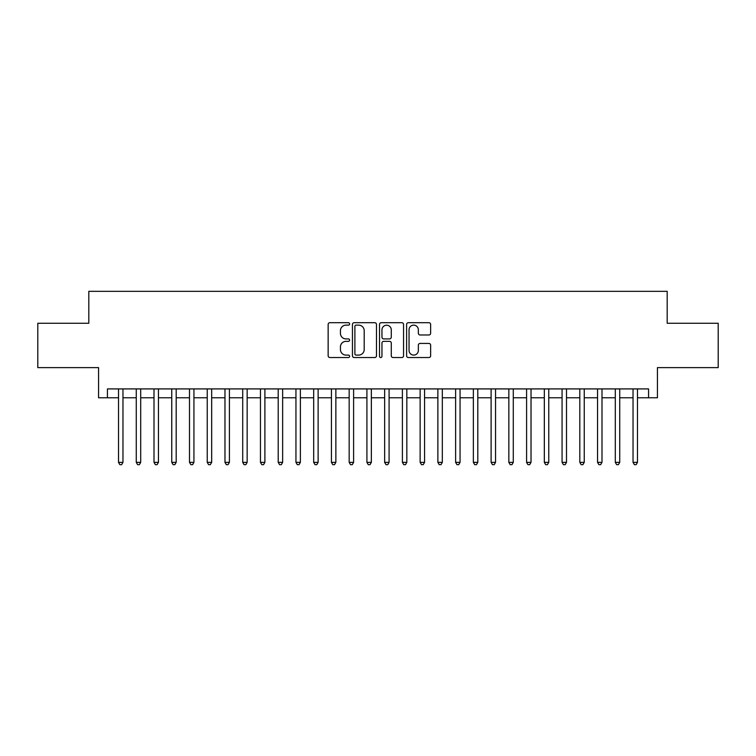 <?xml version="1.0" encoding="UTF-8"?>
<svg xmlns="http://www.w3.org/2000/svg" width="756" height="756" viewBox="0 0 756 756"><rect width="100%" height="100%" fill="white"/><g stroke="black" fill="none" stroke-linecap="round" stroke-linejoin="round"><path stroke-width="1.13" d="M349.612 323.927A1.219 1.219 0 0 0 348.393 322.708L329.89 322.708A1.739 1.739 0 0 0 328.151 324.447L328.151 355.792A1.739 1.739 0 0 0 329.89 357.531L348.393 357.531A1.219 1.219 0 0 0 349.612 356.312A1.219 1.219 0 0 0 348.393 355.093L346.002 355.093A5.575 5.575 0 0 1 340.427 349.527L340.427 346.909A5.575 5.575 0 0 1 346.002 341.343L348.393 341.343A1.219 1.219 0 0 0 349.612 340.124A1.219 1.219 0 0 0 348.393 338.905L346.002 338.905A5.575 5.575 0 0 1 340.427 333.33L340.427 330.722A5.575 5.575 0 0 1 346.002 325.146L348.393 325.146A1.219 1.219 0 0 0 349.612 323.927M428.898 334.984A1.739 1.739 0 0 0 430.636 333.245L430.636 324.447A1.739 1.739 0 0 0 428.898 322.708L408.344 322.708A1.739 1.739 0 0 0 406.605 324.447L406.605 355.792A1.739 1.739 0 0 0 408.344 357.531L428.898 357.531A1.739 1.739 0 0 0 430.636 355.792L430.636 345.171A1.739 1.739 0 0 0 428.898 343.432L420.1 343.432A1.739 1.739 0 0 0 418.361 345.171L418.361 350.444A4.659 4.659 0 0 1 413.702 355.093A4.659 4.659 0 0 1 409.043 350.444L409.043 329.805A4.659 4.659 0 0 1 413.702 325.146A4.659 4.659 0 0 1 418.361 329.805L418.361 333.245A1.739 1.739 0 0 0 420.1 334.984L428.898 334.984M107.437 397.779L107.437 388.915L648.563 388.915L648.563 397.779L657.437 397.779L657.437 367.624L718.2 367.624L718.2 323.266L667.189 323.266L667.189 291.334L88.811 291.334L88.811 323.266L37.8 323.266L37.8 367.624L98.563 367.624L98.563 397.779L118.522 397.779M376.479 324.447A1.739 1.739 0 0 0 374.73 322.708L354.186 322.708A1.739 1.739 0 0 0 352.447 324.447L352.447 355.792A1.739 1.739 0 0 0 354.186 357.531L374.73 357.531A1.739 1.739 0 0 0 376.479 355.792L376.479 324.447M381.27 322.708L401.814 322.708A1.739 1.739 0 0 1 403.553 324.447L403.553 355.792A1.739 1.739 0 0 1 401.814 357.531L393.016 357.531A1.739 1.739 0 0 1 391.277 355.792L391.277 343.082A1.739 1.739 0 0 0 389.538 341.343L383.708 341.343A1.739 1.739 0 0 0 381.96 343.082L381.96 356.312A1.219 1.219 0 0 1 380.74 357.531A1.219 1.219 0 0 1 379.521 356.312L379.521 324.447A1.739 1.739 0 0 1 381.27 322.708M122.963 397.779L136.269 397.779M140.701 397.779L154.007 397.779M158.448 397.779L171.754 397.779M176.186 397.779L189.491 397.779M193.933 397.779L207.238 397.779M211.671 397.779L224.976 397.779M229.408 397.779L242.714 397.779M247.155 397.779L260.461 397.779M264.893 397.779L278.199 397.779M282.64 397.779L295.946 397.779M300.378 397.779L313.683 397.779M318.125 397.779L331.43 397.779M335.862 397.779L349.168 397.779M353.61 397.779L366.915 397.779M371.347 397.779L384.653 397.779M389.085 397.779L402.39 397.779M406.832 397.779L420.138 397.779M424.57 397.779L437.875 397.779M442.317 397.779L455.622 397.779M460.054 397.779L473.36 397.779M477.801 397.779L491.107 397.779M495.539 397.779L508.845 397.779M513.286 397.779L526.592 397.779M531.024 397.779L544.329 397.779M548.762 397.779L562.067 397.779M566.509 397.779L579.814 397.779M584.246 397.779L597.552 397.779M601.993 397.779L615.299 397.779M619.731 397.779L633.037 397.779M637.478 397.779L648.563 397.779M356.104 325.146A1.219 1.219 0 0 0 354.885 326.365L354.885 353.874A1.219 1.219 0 0 0 356.104 355.093L358.627 355.093A5.575 5.575 0 0 0 364.203 349.527L364.203 330.722A5.575 5.575 0 0 0 358.627 325.146L356.104 325.146M391.277 329.89A4.659 4.659 0 0 0 386.618 325.231A4.659 4.659 0 0 0 381.96 329.89L381.96 337.157A1.739 1.739 0 0 0 383.708 338.905L389.538 338.905A1.739 1.739 0 0 0 391.277 337.157L391.277 329.89M122.963 388.915L122.963 462.36L118.522 462.36L118.522 388.915M122.963 462.36L121.631 464.666L119.854 464.666L118.522 462.36M140.701 388.915L140.701 462.36L136.269 462.36L136.269 388.915M140.701 462.36L139.369 464.666L137.601 464.666L136.269 462.36M158.448 388.915L158.448 462.36L154.007 462.36L154.007 388.915M158.448 462.36L157.116 464.666L155.339 464.666L154.007 462.36M176.186 388.915L176.186 462.36L171.754 462.36L171.754 388.915M176.186 462.36L174.853 464.666L173.086 464.666L171.754 462.36M193.933 388.915L193.933 462.36L189.491 462.36L189.491 388.915M193.933 462.36L192.6 464.666L190.824 464.666L189.491 462.36M211.671 388.915L211.671 462.36L207.238 462.36L207.238 388.915M211.671 462.36L210.338 464.666L208.561 464.666L207.238 462.36M229.408 388.915L229.408 462.36L224.976 462.36L224.976 388.915M229.408 462.36L228.085 464.666L226.309 464.666L224.976 462.36M247.155 388.915L247.155 462.36L242.714 462.36L242.714 388.915M247.155 462.36L245.823 464.666L244.046 464.666L242.714 462.36M264.893 388.915L264.893 462.36L260.461 462.36L260.461 388.915M264.893 462.36L263.56 464.666L261.793 464.666L260.461 462.36M282.64 388.915L282.64 462.36L278.199 462.36L278.199 388.915M282.64 462.36L281.308 464.666L279.531 464.666L278.199 462.36M300.378 388.915L300.378 462.36L295.946 462.36L295.946 388.915M300.378 462.36L299.045 464.666L297.278 464.666L295.946 462.36M318.125 388.915L318.125 462.36L313.683 462.36L313.683 388.915M318.125 462.36L316.792 464.666L315.016 464.666L313.683 462.36M335.862 388.915L335.862 462.36L331.43 462.36L331.43 388.915M335.862 462.36L334.53 464.666L332.763 464.666L331.43 462.36M353.61 388.915L353.61 462.36L349.168 462.36L349.168 388.915M353.61 462.36L352.277 464.666L350.5 464.666L349.168 462.36M371.347 388.915L371.347 462.36L366.915 462.36L366.915 388.915M371.347 462.36L370.015 464.666L368.238 464.666L366.915 462.36M389.085 388.915L389.085 462.36L384.653 462.36L384.653 388.915M389.085 462.36L387.762 464.666L385.985 464.666L384.653 462.36M406.832 388.915L406.832 462.36L402.39 462.36L402.39 388.915M406.832 462.36L405.5 464.666L403.723 464.666L402.39 462.36M424.57 388.915L424.57 462.36L420.138 462.36L420.138 388.915M424.57 462.36L423.237 464.666L421.47 464.666L420.138 462.36M442.317 388.915L442.317 462.36L437.875 462.36L437.875 388.915M442.317 462.36L440.984 464.666L439.208 464.666L437.875 462.36M460.054 388.915L460.054 462.36L455.622 462.36L455.622 388.915M460.054 462.36L458.722 464.666L456.955 464.666L455.622 462.36M477.801 388.915L477.801 462.36L473.36 462.36L473.36 388.915M477.801 462.36L476.469 464.666L474.692 464.666L473.36 462.36M495.539 388.915L495.539 462.36L491.107 462.36L491.107 388.915M495.539 462.36L494.207 464.666L492.44 464.666L491.107 462.36M513.286 388.915L513.286 462.36L508.845 462.36L508.845 388.915M513.286 462.36L511.954 464.666L510.177 464.666L508.845 462.36M531.024 388.915L531.024 462.36L526.592 462.36L526.592 388.915M531.024 462.36L529.691 464.666L527.915 464.666L526.592 462.36M548.762 388.915L548.762 462.36L544.329 462.36L544.329 388.915M548.762 462.36L547.438 464.666L545.662 464.666L544.329 462.36M566.509 388.915L566.509 462.36L562.067 462.36L562.067 388.915M566.509 462.36L565.176 464.666L563.4 464.666L562.067 462.36M584.246 388.915L584.246 462.36L579.814 462.36L579.814 388.915M584.246 462.36L582.914 464.666L581.147 464.666L579.814 462.36M601.993 388.915L601.993 462.36L597.552 462.36L597.552 388.915M601.993 462.36L600.661 464.666L598.884 464.666L597.552 462.36M619.731 388.915L619.731 462.36L615.299 462.36L615.299 388.915M619.731 462.36L618.399 464.666L616.631 464.666L615.299 462.36M637.478 388.915L637.478 462.36L633.037 462.36L633.037 388.915M637.478 462.36L636.146 464.666L634.369 464.666L633.037 462.36"/></g></svg>
